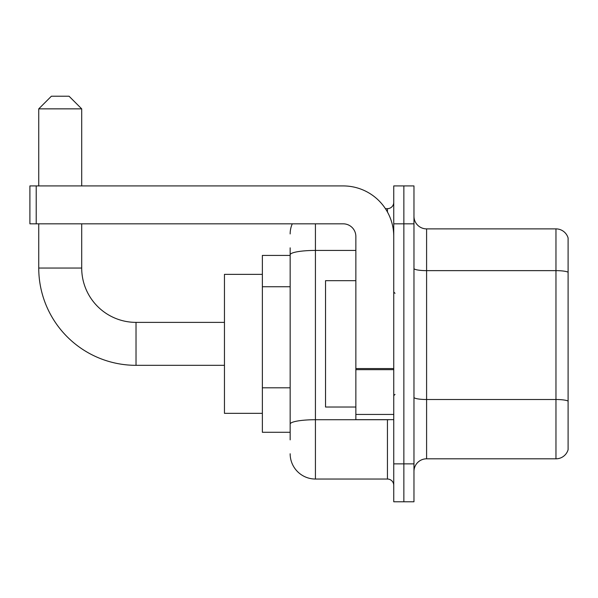 <?xml version="1.0" encoding="UTF-8"?>
<svg xmlns="http://www.w3.org/2000/svg" width="598" height="598" viewBox="0 0 598 598"><rect width="100%" height="100%" fill="white"/><g stroke="black" fill="none" stroke-linecap="round" stroke-linejoin="round"><path stroke-width="0.9" d="M290.157 255.413L262.365 255.413L262.365 432.287L290.157 432.287M290.157 439.866L290.157 247.834M393.753 463.869L393.753 501.774L403.859 501.774L403.859 463.869L403.859 501.774L413.966 501.774L413.966 463.869L403.859 463.869L403.859 223.831L403.859 463.869L393.753 463.869L393.753 223.831L403.859 223.831L403.859 185.926L403.859 223.831L413.966 223.831L413.966 463.869M413.966 223.831L413.966 185.926L393.753 185.926L393.753 223.831M315.423 223.831L315.423 479.035L387.437 479.035L387.437 419.654M385.426 208.665L387.437 208.665A6.316 6.316 0 0 0 393.753 202.348M290.157 279.154L290.157 254.815A25.265 4.388 180 0 1 315.423 250.427L355.855 250.427M393.753 485.352A6.316 6.316 0 0 0 387.437 479.035M290.157 233.938A25.265 25.265 0 0 1 292.265 223.831M315.423 479.035A25.265 25.265 0 0 1 290.157 453.762M413.966 471.448A12.633 12.633 0 0 1 426.598 458.815L555.968 458.815L555.968 228.885L426.598 228.885A12.633 12.633 0 0 1 413.966 216.252A12.633 12.633 0 0 0 426.598 228.885L426.598 458.815M568.1 237.982A12.633 12.633 0 0 0 555.968 228.885A12.633 12.633 0 0 1 568.1 237.982L568.1 449.718A12.633 12.633 0 0 1 555.968 458.815M224.459 365.326L136.023 365.326A97.28 97.28 0 0 1 38.743 268.046L38.743 223.831M136.023 365.326L136.023 322.374A54.328 54.328 0 0 1 81.702 268.046L81.702 223.831M51.376 96.226L69.062 96.226L81.702 108.858L38.743 108.858L51.376 96.226M81.702 185.926L81.702 108.858M38.743 185.926L38.743 108.858M262.365 274.362L224.459 274.362L224.459 413.338L262.365 413.338M393.753 419.654L355.855 419.654L355.855 368.562L393.753 368.562M393.753 236.464A50.538 50.538 0 0 0 343.215 185.926L36.216 185.926L36.216 223.831L343.215 223.831A12.633 12.633 0 0 1 355.855 236.464L355.855 368.562M36.216 223.831L29.9 223.831L29.9 185.926L36.216 185.926M355.855 280.679L325.529 280.679L325.529 407.021L355.855 407.021M290.157 286.734L262.365 286.734M290.157 387.803L262.365 387.803M389.634 419.654A6.316 1.099 0 0 1 387.437 419.721L315.423 419.721A25.265 4.388 180 0 0 290.157 424.109M387.437 211.998L387.437 208.665M568.1 272.225A12.633 2.19 180 0 0 555.968 270.64L426.598 270.64A12.633 2.19 0 0 1 413.966 268.45M568.1 401.086A12.633 2.19 180 0 0 555.968 399.509L426.598 399.509A12.633 2.19 -0 0 1 413.966 397.311M38.743 268.046L81.702 268.046M393.753 369.661L355.855 369.661M355.855 414.436L393.753 414.436M224.459 322.374L136.023 322.374M395.016 293.312L393.753 292.048M395.016 394.388L393.753 395.652"/></g></svg>
